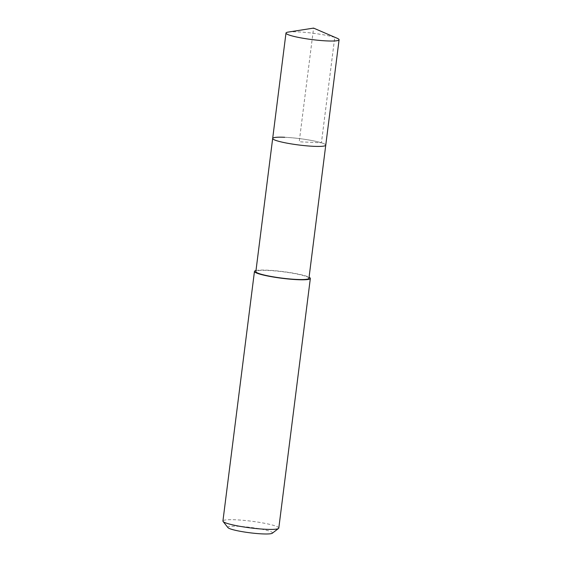 <?xml version="1.0" encoding="UTF-8"?>
<svg xmlns="http://www.w3.org/2000/svg" width="562" height="562" viewBox="0 0 562 562"><rect width="100%" height="100%" fill="white"/><g stroke="black" fill="none" stroke-linecap="round" stroke-linejoin="round"><path stroke-width="0.42" stroke-dasharray="2.81 2.11" d="M288.18 32.09A26.751 3.21 -172.8 0 1 297.986 31.886A26.751 3.21 -172.8 0 1 337.193 38.279M284.674 137.283A26.751 3.21 -172.8 0 1 312.015 140.556A26.751 3.21 -172.8 0 1 325.756 145.158A26.751 3.21 7.2 0 0 312.015 140.556A26.751 3.21 7.2 0 0 284.674 137.283A26.751 3.21 7.2 0 0 272.675 138.449M308.938 278.281A26.751 3.21 7.2 0 0 295.198 273.687A26.751 3.21 7.2 0 0 267.856 270.413A26.751 3.21 7.2 0 0 255.858 271.579M255.991 270.526A28.156 3.386 -172.8 0 1 267.091 270.174A28.156 3.386 -172.8 0 1 309.072 277.235M278.801 528.076A28.156 3.386 7.2 0 0 264.337 523.236A28.156 3.386 7.2 0 0 235.555 519.787A28.156 3.386 7.2 0 0 222.924 521.016M272.31 533.219A22.529 2.705 7.2 0 0 262.11 529.278A22.529 2.705 7.2 0 0 237.916 526.285A22.529 2.705 7.2 0 0 227.94 527.613M313.582 28.1L334.734 37.394L321.422 142.79L299.216 141.8L313.582 28.1"/><path stroke-width="0.84" d="M327.077 40.928A26.751 3.21 -172.8 0 1 299.736 37.654A26.751 3.21 -172.8 0 1 285.988 33.053A26.751 3.21 -172.8 0 1 288.18 32.09L313.582 28.1L337.193 38.279A26.751 3.21 -172.8 0 1 339.076 39.762A26.751 3.21 -172.8 0 1 327.077 40.928M339.076 39.762L308.938 278.281A26.751 3.21 7.2 0 1 296.947 279.447A26.751 3.21 7.2 0 1 269.605 276.174A26.751 3.21 7.2 0 1 255.858 271.579L272.675 138.449A26.751 3.21 7.2 0 0 286.423 143.043A26.751 3.21 7.2 0 0 313.765 146.324A26.751 3.21 7.2 0 0 325.756 145.158A26.751 3.21 -172.8 0 1 313.765 146.324A26.751 3.21 -172.8 0 1 286.423 143.043A26.751 3.21 -172.8 0 1 272.675 138.449A26.751 3.21 -172.8 0 1 284.674 137.283M309.072 277.235A28.156 3.386 -172.8 0 1 310.336 278.457A28.156 3.386 -172.8 0 1 297.712 279.686A28.156 3.386 -172.8 0 1 268.931 276.244A28.156 3.386 -172.8 0 1 254.46 271.404A28.156 3.386 -172.8 0 1 255.991 270.526M254.46 271.404L222.924 521.016A28.156 3.386 7.2 0 0 223.079 521.452A28.156 3.386 7.2 0 0 266.177 529.306A28.156 3.386 7.2 0 0 278.548 528.456A28.156 3.386 7.2 0 0 278.801 528.076L310.336 278.457M223.079 521.452L227.94 527.613A22.529 2.705 7.2 0 0 262.412 533.9A22.529 2.705 7.2 0 0 272.31 533.219L278.548 528.456M272.675 138.449L285.988 33.053"/></g></svg>
